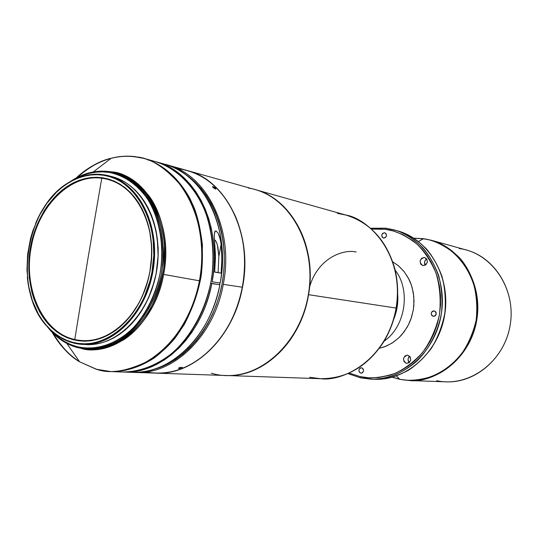 <?xml version="1.0" encoding="UTF-8"?>
<svg xmlns="http://www.w3.org/2000/svg" width="538" height="538" viewBox="0 0 538 538"><rect width="100%" height="100%" fill="white"/><g stroke="black" fill="none" stroke-linecap="round" stroke-linejoin="round"><path stroke-width="0.81" d="M399.687 379.31L396.472 375.907L399.351 379.115C432.545 386.721 469.741 359.397 476.157 320.244C483.084 281.172 457.058 242.779 423.204 238.744L418.45 241.475L423.601 238.664M360.756 373.177C358.106 370.985 358.301 369.176 361.348 367.736L359.875 368.221L358.866 369.983L359.229 372.034L360.756 373.177L362.545 372.74L363.56 370.978L363.197 368.92L361.67 367.784C364.32 369.956 364.132 371.771 361.099 373.224L360.756 373.177M409.647 356.223C407.676 358.241 407.535 360.386 409.223 362.666L408.033 359.68L408.631 357.387L409.647 356.223M406.412 363.358C402.283 359.996 402.612 357.259 407.414 355.147L405.027 355.88L403.48 358.55L404.051 361.644L406.412 363.358L409.196 362.686L410.756 360.009L410.178 356.909L407.804 355.201C411.94 358.523 411.631 361.26 406.863 363.419L406.412 363.358M436.15 312.632L435.746 315.288L436.15 312.632M433.238 316.411C430.319 314.01 430.629 312.148 434.153 310.823L432.263 311.334L431.194 313.177L431.597 315.281L433.238 316.411L435.161 315.907L436.237 314.058L435.834 311.953L434.186 310.829C437.105 313.203 436.809 315.073 433.298 316.418L433.238 316.411M384.583 232.719L382.767 233.284L381.745 235.099L382.115 237.103L383.419 238.078C380.938 235.725 381.321 233.943 384.583 232.719L384.845 232.772C387.306 235.14 386.916 236.922 383.661 238.126L385.477 237.567L386.506 235.745L386.129 233.741L384.583 232.719M426.755 258.939C424.442 260.607 423.931 262.705 425.222 265.227L424.549 262.073L425.545 259.915L426.755 258.939M424.415 257.46L421.617 258.274L420.057 261.004L420.635 264.05L422.767 265.584C418.799 262.026 419.344 259.316 424.415 257.46L424.731 257.52C428.651 261.112 428.087 263.815 423.023 265.631L425.827 264.824L427.401 262.087L426.816 259.034L424.415 257.46M392.263 377.205L399.62 379.297L409.6 380.534L446.143 381.839C475.908 383.204 505.276 357.656 510.293 324.306C515.599 291.004 495.337 257.769 466.56 250.062L431.328 240.251C461.396 248.28 482.573 283.613 476.91 319.135C471.557 354.71 440.689 381.973 409.6 380.534L399.734 379.317L409.6 380.534C429.707 383.291 469.566 364.024 477.045 318.234C480.004 293.492 471.349 270.607 459.116 257.359C449.573 248.307 440.313 242.604 431.328 240.251L423.204 238.744C432.619 239.76 442.929 244.528 454.133 253.048C461.375 259.975 467.522 269.067 472.579 280.311C476.446 292.773 477.636 306.088 476.157 320.244C472.868 334.078 467.34 346.216 459.573 356.647C451.093 365.524 442.297 372 433.191 376.082C419.835 380.326 408.55 381.334 399.351 379.115L392.39 377.172L399.734 379.317M372.652 379.182L374.448 379.277C406.735 380.79 439.008 351.872 444.684 314.145C450.689 276.471 428.685 239.141 397.441 230.815C406.782 233.25 416.399 239.242 426.304 248.778C432.565 256.162 437.757 265.254 441.88 276.061C445 287.769 445.982 300.143 444.832 313.183C442.27 326.055 437.798 337.743 431.409 348.254C424.267 357.622 416.533 365.006 408.207 370.406C395.632 376.829 384.381 379.788 374.448 379.277L360.574 377.858L370.85 379.149C383.728 379.498 400.702 375.302 416.963 360.998C428.833 349.283 438.06 332.161 441.53 312.665C442.687 299.552 441.705 287.11 438.578 275.328C434.435 264.467 429.23 255.321 422.949 247.897C413.002 238.314 403.345 232.295 393.977 229.847C425.329 238.2 447.421 275.738 441.382 313.634C435.672 351.583 403.258 380.669 370.85 379.149L360.574 377.858M385.961 228.213L393.977 229.847L385.901 228.199L385.161 229.275C394.852 230.291 405.45 235.247 416.963 244.131C424.401 251.374 430.716 260.89 435.894 272.679C439.849 285.759 441.039 299.74 439.465 314.622C436.029 329.169 430.286 341.939 422.249 352.915C413.48 362.256 404.394 369.081 395 373.379C381.234 377.851 369.626 378.927 360.171 376.613L360.5 377.851L360.171 376.613L349.108 373.022L360.171 376.613L368.812 377.797L378.765 377.548L389.922 375.201L395.86 373.022L401.94 370.043L408.053 366.196L414.085 361.415L419.882 355.672L425.269 348.98L430.077 341.388L434.146 333.022L437.313 324.031L439.465 314.622L440.548 305.019L440.535 295.47L439.472 286.203L437.441 277.413L434.57 269.276L431.005 261.892L426.903 255.335L422.404 249.632L417.649 244.756L412.774 240.688L403.016 234.696L393.708 231.084L385.161 229.275L385.934 228.206M459.196 248.536C491.671 252.517 516.621 288.738 510.111 325.429C504.072 362.202 468.591 387.864 436.695 380.689M379.377 348.301L386.351 346.095L392.948 342.538L398.947 337.709L404.152 331.778L408.389 324.912L411.509 317.333L413.413 309.296L414.031 301.065L413.345 292.901L411.388 285.073L408.221 277.843L403.964 271.428L398.759 266.041L392.774 261.831L398.463 265.792L404.273 271.818L408.887 279.108L410.682 283.136L412.108 287.373L413.789 296.283L413.863 305.476L413.285 310.063L410.951 318.98L409.21 323.217L407.118 327.252L401.947 334.542L398.927 337.736L392.182 343.036L384.717 346.748L379.377 348.301M149.813 271.939C159.127 226.303 134.554 180.943 101.763 178.233L87.889 258.872L74.769 339.525C105.488 347.884 142.2 316.371 149.813 271.939L149.873 271.972C144.574 297.601 133.229 317.043 115.838 330.298C91.601 345.773 69.651 344.307 49.98 325.907C32.556 307.938 25.098 276.485 30.545 246.747L31.285 246.888C22.959 288.476 42.603 332.692 74.769 339.525C88.75 342.619 102.496 339.391 116.02 329.855C133.29 316.687 144.554 297.38 149.813 271.939C154.419 243.566 149.873 219.497 136.181 199.726C126.706 187.19 115.233 180.022 101.763 178.233C70.222 173.754 38.164 206.37 31.285 246.888L30.545 246.747L28.803 262.181L29.247 277.521L31.87 292.248L33.981 299.222L39.731 312.06L47.357 323.035L51.803 327.689L56.618 331.724L61.769 335.087L67.21 337.75L72.886 339.666L78.756 340.823L84.755 341.2L90.835 340.769L96.927 339.539L102.973 337.514L108.918 334.697L114.695 331.112L120.243 326.795L125.502 321.778L130.411 316.102L138.986 303.035L142.543 295.772L148.024 280.157L149.873 271.972L151.703 255.294L151.662 246.982L149.672 230.842L145.253 215.933L142.187 209.127L138.609 202.853L134.547 197.164L130.048 192.12L125.172 187.762L119.967 184.124L114.486 181.245L108.79 179.141L102.933 177.816L96.974 177.284L90.983 177.533L84.997 178.562L79.086 180.344L73.302 182.853L67.694 186.067L62.307 189.941L57.196 194.447L47.956 205.133L43.908 211.219L37.109 224.588L32.219 239.168L30.545 246.747C35.871 218.105 52.865 192.678 74.385 182.321C97.95 172.294 118.535 177.937 136.141 199.248C149.934 219.154 154.507 243.398 149.873 271.972L149.813 271.939M114.856 371.281L116.854 371.563M108.562 171.501L112.025 171.904C147.446 175.839 173.72 225.045 163.646 274.427L199.41 280.796C192.274 318.826 169.625 348.725 148.488 360.884C126.773 371.543 109.254 374.253 95.932 369.007L79.597 361.792C69.832 356.237 60.7 346.432 52.193 332.363C59.341 344.999 68.481 354.804 79.597 361.792L96.215 369.25L111.225 371.624L122.442 372.007C139.638 371.879 156.081 365.705 171.777 353.486C191.736 335.974 206.451 308.422 211.656 278.045C214.595 254.689 212.537 232.759 205.476 212.254C195.059 186.323 176.518 168.098 155.052 161.494L144.245 158.461C165.832 165.105 184.473 183.525 194.938 209.773C202.026 230.533 204.077 252.739 201.091 276.404C196.774 299.868 188.098 320.419 175.065 338.052C157.15 359.909 133.807 371.819 111.225 371.624L96.564 369.344L111.225 371.624C123.532 371.819 138.32 368.194 154.258 357.965C164.971 349.774 174.944 338.671 184.178 324.663C192.436 309 198.233 291.771 201.582 272.974L202.463 245.267C200.365 227.534 196.195 211.945 189.948 198.509C176.269 173.949 158.73 162.691 144.245 158.461L135.428 156.894C127.318 155.785 119.221 156.242 111.124 158.266C98.414 161.561 86.739 168.145 76.1 178.024C88.313 167.271 99.987 160.687 111.124 158.266C120.263 156.188 128.36 155.724 135.428 156.894C149.692 157.439 164.964 167.096 181.252 185.859C196.451 205.778 206.572 242.766 199.41 280.796C211.737 220.634 178.757 161.104 135.428 156.894L135.939 156.733C127.614 155.637 119.342 156.141 111.124 158.266L93.33 171.925M149.591 160.223L147.607 159.894M123.646 372.047L132.2 372.336C170.021 374.717 210.533 336.156 219.901 284.77L211.804 283.573C202.349 335.49 161.588 374.448 123.599 372.04L132.758 371.684L140.848 370.258L148.892 367.797L156.807 364.307L164.52 359.814L171.938 354.347L178.979 347.958L185.57 340.702L191.629 332.652L197.096 323.883L201.898 314.488L205.98 304.569L209.295 294.225L211.804 283.573L210.728 283.344L219.901 284.77C214.642 310.231 203.983 331.267 187.91 347.878C169.362 365.927 149.362 373.984 127.909 372.04M79.53 361.697C68.871 354.838 60.054 345.362 53.08 333.264C61.312 346.694 70.128 356.169 79.53 361.697M77.223 177.432C87.526 168.011 98.797 161.649 111.036 158.333C100.256 160.835 88.985 167.197 77.223 177.432M160.277 163.115C181.306 167.755 197.937 181.481 210.156 204.299C221.71 227.762 225.072 254.003 220.23 283.008C230.936 228.542 203.552 173.673 164.453 164.13L156.168 161.81C195.449 171.38 222.94 226.767 212.14 281.791L220.23 283.008L212.14 281.791L213.68 270.937L214.359 260.022L214.178 249.181L213.142 238.529L211.266 228.186L208.569 218.253L205.099 208.838L200.889 200.042L195.993 191.952L190.472 184.642L184.393 178.172L177.822 172.611L170.828 167.997L163.498 164.366L156.168 161.81M116.073 173.021C127.923 176.188 142.442 185.099 153.908 205.334C159.161 216.464 162.684 229.457 164.48 244.313L163.767 267.594C160.963 283.412 156.087 297.877 149.154 310.991C141.407 322.672 133.081 331.865 124.17 338.563C110.774 346.465 98.979 350.023 88.777 349.223L88.037 349.175L88.777 349.223C121.662 351.623 156.43 316.398 163.344 270.56C170.62 224.776 148.145 180.681 116.073 173.021L114.641 172.658C146.733 180.317 169.221 224.481 161.931 270.338C155.005 316.257 120.203 351.543 87.297 349.135L77.176 347.494C92.146 350.796 107.062 347.965 121.918 339.001C140.895 325.698 155.664 301.616 161.299 274.057C164.608 252.739 163.041 232.752 156.592 214.09C147.022 190.681 129.557 175.24 109.839 171.676L114.641 172.658M109.839 171.676L109.066 172.409C123.989 175.428 136.665 184.07 147.096 198.34C159.752 218.26 164.662 246.33 159.994 273.822C155.421 294.649 146.881 312.269 134.379 326.687C117.338 344.172 95.966 351.227 76.712 346.58L77.176 347.494L76.712 346.58L70.586 344.488L64.728 341.596L59.18 337.958L50.189 329.7L54.479 334.058C61.11 340.144 68.521 344.313 76.712 346.58L83.047 347.851L89.523 348.281L96.087 347.851L102.671 346.553L109.214 344.394L115.643 341.388L121.897 337.548L127.896 332.908L133.592 327.514L138.912 321.415L143.801 314.663L148.199 307.332L152.059 299.498L155.334 291.24L157.99 282.652L159.994 273.822L161.319 264.844L161.958 255.819L161.904 246.841L161.165 238.011L159.732 229.43L157.647 221.179L154.917 213.344L151.588 206.014L147.694 199.255L143.29 193.135L138.414 187.715L133.128 183.034L127.486 179.141L121.554 176.054L115.394 173.808L109.066 172.409L109.839 171.676C99.49 170.19 89.301 171.777 79.274 176.43L69.617 181.999C82.435 173.216 95.838 169.779 109.839 171.676M103.881 174.803L103.41 175.247C136.786 179.719 160.943 225.563 151.918 272.41C143.384 319.35 104.742 351.623 72.415 342.229L72.697 342.78C105.219 352.249 144.123 319.787 152.705 272.551C161.783 225.415 137.466 179.288 103.881 174.803L108.098 175.657C138.791 182.833 160.29 225.106 153.317 269.007C146.686 312.961 113.397 346.748 81.971 344.3L72.697 342.78C48.104 336.385 29.98 309.034 27.344 276.962C29.603 299.72 37.66 317.716 51.507 330.944C57.842 336.694 64.903 340.641 72.697 342.78L72.415 342.229C64.668 340.103 57.647 336.183 51.352 330.466C10.067 295.698 24.856 200.223 74.728 179.578C84.157 175.267 93.72 173.821 103.41 175.247L103.881 174.803C94.123 173.37 84.506 174.83 75.024 179.174C57.815 187.587 44.694 202.301 35.656 223.31C48.662 191.454 77.028 170.364 103.881 174.803M83.8 344.374L85.616 344.528C117.002 346.963 150.21 313.318 156.807 269.545C163.76 225.832 142.288 183.714 111.642 176.545L108.098 175.657M144.487 306.001C157.123 282.383 160.99 257.406 156.094 231.078L158.138 247.541L158.185 256.027L156.323 273.042L151.918 289.518L148.831 297.326L144.487 306.001M219.598 284.676L219.928 282.961L219.598 284.676M210.748 283.23L219.901 284.77L210.748 283.23M179.315 168.851C204.07 172.94 222.813 188.838 235.55 216.545C244.534 238.273 246.781 261.831 242.288 287.205L223.263 284.367C214.211 335.934 173.579 374.858 135.589 372.451L133.895 372.37C172.321 375.914 214.084 336.768 223.263 284.367C234.548 229.047 206.121 173.162 166.081 164.615L167.721 165.052C206.989 174.615 234.353 229.887 223.263 284.367L242.288 287.205C253.136 234.05 226.061 180.015 187.231 170.526L167.721 165.052M183.512 173.081C212.584 190.956 229.699 235.442 222.779 279.767C215.967 324.111 186.195 361.334 153.068 369.572L160.196 367.333L168.024 363.87L175.65 359.418L182.974 354.004L189.921 347.683L196.41 340.507L202.369 332.551L207.729 323.889L212.429 314.616L216.404 304.824L219.618 294.629L222.026 284.138L223.606 273.472L224.333 262.746L224.205 252.073L223.223 241.582L221.4 231.38L218.771 221.582L215.368 212.295L211.226 203.599L206.397 195.603L200.95 188.367L194.938 181.972L188.434 176.457L183.512 173.081M215.799 189.08L213.868 188.219L212.537 186.619L214.904 187.654L215.926 188.825L215.415 189.046L212.624 187.036L213.014 186.605L214.245 187.19L215.664 188.374L215.799 189.08M212.671 187.103L213.014 186.605L212.671 187.103M179.47 368.429L178.414 368.241L179.82 367.535L182.402 367.407L179.47 368.429L178.414 368.322L179.457 367.656L182.402 367.32L179.47 368.429M135.589 372.451L155.838 373.13C193.418 375.49 233.445 337.514 242.288 287.205C237.924 309.316 229.101 328.207 215.819 343.89C194.601 367.111 171.259 376.465 145.785 371.966M242.208 288.677C253.788 235.106 226.599 180.035 187.332 170.553L187.432 170.58C226.653 180.129 253.775 235.16 242.208 288.677C232.893 338.335 193.243 375.443 156.054 373.143L155.946 373.137C193.162 375.511 232.887 338.389 242.208 288.677L242.208 288.677M156.054 373.143L226.054 375.504C263.243 377.279 301.435 340.709 308.624 293.069C316.189 245.483 290.856 199.073 254.871 189.504L187.432 170.58M248.327 188.044C279.639 192.665 306.364 224.85 309.565 265.274C311.105 284.138 308.287 302.329 301.112 319.841C284.501 360.911 244.252 383.372 211.313 373.211M308.536 294.69C317.373 246.727 291.482 198.542 254.958 189.531L255.046 189.558C291.529 198.616 317.366 246.767 308.536 294.69C301.253 341.684 262.86 377.79 226.236 375.511L226.142 375.511C262.793 377.844 301.246 341.724 308.536 294.69L396.096 308.052L308.536 294.69M226.236 375.511L320.709 378.705C354.71 380.736 389.72 349.162 396.096 308.052C386.782 360.682 342.255 381.913 320.709 378.705L309.592 377.293M395.208 270.184C411.025 290.446 405.43 326.546 384.226 341.079C405.43 326.546 411.025 290.446 395.208 270.184M397.723 294.515C398.322 303.795 396.728 312.659 392.935 321.112M393.984 318.651C397.367 309.982 398.53 301.051 397.468 291.845M337.339 213.33L346.055 215.099C370.702 222.907 387.03 241.051 395.053 269.531C400.797 295.039 397.078 319.074 383.876 341.65C367.615 366.365 346.559 378.718 320.709 378.705M346.055 215.099C367.501 218.327 404.852 253.183 396.096 308.052C403.877 266.135 379.902 223.6 346.055 215.099L255.046 189.558M309.303 287.964C317.729 256.895 344.676 248.993 356.196 252.013M92.092 349.303L92.455 349.673M73.383 179.954L83.329 175.206L89.705 173.27L96.154 172.147L102.63 171.857L109.066 172.409C98.817 170.929 88.73 172.49 78.797 177.103L73.383 179.954M82.442 344.219L88.656 344.616L94.957 344.185L101.278 342.928L107.553 340.843L113.713 337.945L119.705 334.246L125.462 329.787L130.916 324.602L136.013 318.738L140.7 312.262L144.91 305.228L148.609 297.709L154.285 281.549L156.208 273.075L158.098 255.812L157.338 238.737L155.973 230.506L153.976 222.584L151.373 215.072L148.185 208.031L144.46 201.542L140.243 195.664L135.569 190.445L130.505 185.946L125.105 182.194L119.416 179.221L111.574 176.531M61.675 191.414L60.068 192.927M103.41 175.247L109.456 176.599L115.334 178.764L120.996 181.723L126.376 185.469L131.413 189.961L136.06 195.159L140.257 201.024L143.962 207.5L147.13 214.528L149.719 222.026L151.709 229.921L153.061 238.139L153.807 255.18L151.918 272.41L150.008 280.856L144.345 296.989L140.667 304.488L136.47 311.509L131.803 317.978L126.733 323.829L121.299 329.007L115.569 333.459L109.597 337.151L103.464 340.05L97.217 342.134L90.929 343.392L84.654 343.822L78.467 343.432L72.415 342.229L66.557 340.231L60.949 337.481L55.643 334.004L50.673 329.834L46.1 325.033L41.944 319.633L38.245 313.701L32.327 300.46L28.527 285.792L26.947 270.231L27.62 254.306L30.525 238.563L32.784 230.93L38.823 216.464L46.732 203.485L56.248 192.456L61.514 187.809L67.062 183.808L72.845 180.486L78.81 177.89L84.91 176.04L91.077 174.971L97.264 174.702L103.41 175.247M47.216 326.606L54.735 334.838C61.426 340.984 68.904 345.201 77.176 347.494C65.441 344.165 55.454 337.205 47.216 326.606M112.025 171.904L112.025 171.904C123.693 172.49 136.094 180.593 149.234 196.195C161.487 212.739 169.51 243.169 163.646 274.427C157.977 304.764 140.499 329.135 123.72 339.754C106.437 349.209 92.247 352.094 81.157 348.402C114.87 357.548 155.287 323.156 163.646 274.427L199.41 280.796C189.013 341.361 137.298 382.565 95.932 369.007L96.564 369.344M96.537 369.344L79.597 361.792L66.766 343.385M90.27 349.626L89.92 349.276M123.632 372.034L131.729 371.63L139.867 370.178L147.957 367.676L155.912 364.132L163.66 359.579L171.111 354.038L178.172 347.568L184.783 340.224L190.849 332.081L196.309 323.21L201.091 313.715L205.146 303.694L208.428 293.257L210.883 282.524L212.497 271.603L213.25 260.621L213.129 249.699L212.147 238.959L210.304 228.529L207.641 218.509L204.184 209.006L199.981 200.123L195.086 191.952L189.558 184.561L183.458 178.031L176.854 172.416L169.833 167.755L162.463 164.083L155.045 161.494M214.662 272.094L215.469 255.268L214.245 235.577L214.736 231.764L215.973 230.856L218.186 233.216L220.6 240.405L221.683 250.244L221.851 262.705L221.118 273.149L214.662 272.094L221.118 273.149L221.925 258.536L221.165 244.104L218.852 256.397L218.125 272.537L221.118 273.149L214.675 271.986L218.125 272.537L218.852 256.397L217.951 247.292L216.686 242.833L215.671 240.802L214.427 239.645L216.222 241.777L217.419 245.032L218.852 256.397L221.165 244.104L219.659 236.727L218.186 233.216L215.973 230.856L215.032 231.232L214.245 235.328L215.476 257.366L214.662 272.094M31.285 246.888C22.959 288.476 42.603 332.692 74.769 339.525L87.889 258.872L101.763 178.233C70.222 173.754 38.164 206.37 31.285 246.888M449.149 248.684L448.618 248.711M432.579 376.701L432.041 376.533M451.51 250.856L452.075 250.856M360.541 377.858L347.864 373.56M371.402 229.107L385.161 229.275L376.472 228.784L371.402 229.107M413.917 238.253L423.204 238.744L413.917 238.253M423.641 238.67L413.803 238.179M374.448 379.277C406.936 380.763 439.136 351.778 444.798 314.158C450.783 276.593 428.86 239.222 397.441 230.815L385.901 228.199L370.386 228.22M88.777 349.223L87.297 349.135M116.02 329.855L115.838 330.298M85.616 344.528L81.971 344.3M75.024 179.174L74.728 179.578M51.507 330.944L51.352 330.466M136.181 199.726L136.141 199.248M79.274 176.43L78.797 177.103M54.735 334.838L54.479 334.058"/></g></svg>
